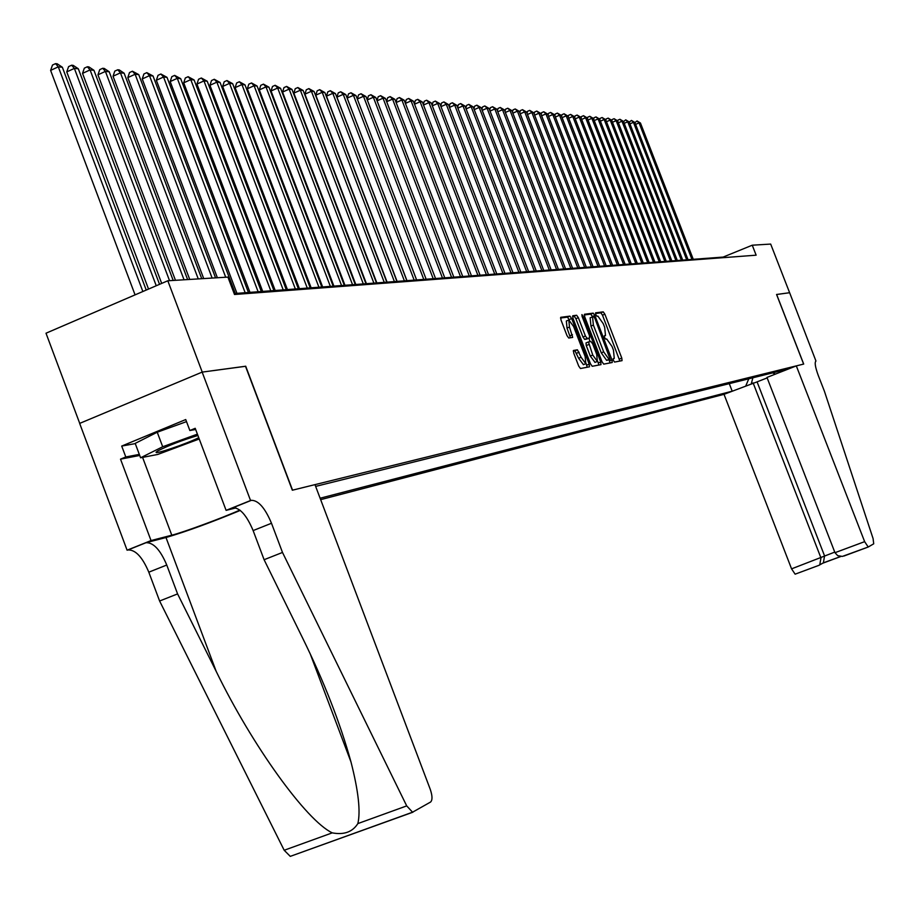 <?xml version="1.0" encoding="UTF-8"?>
<svg xmlns="http://www.w3.org/2000/svg" width="920" height="920" viewBox="0 0 920 920"><rect width="100%" height="100%" fill="white"/><g stroke="black" fill="none" stroke-linecap="round" stroke-linejoin="round"><path stroke-width="1.38" d="M613.41 360.433L614.571 362.066L622.046 360.651L621.793 358.087L604.877 314.203L603.232 311.857L595.585 312.834L595.757 314.617L596.931 316.273L597.919 316.147L603.244 323.679L604.67 327.359L605.498 335.547L604.394 335.719L604.578 337.513L605.751 339.158L606.728 339.008L612.03 346.483L613.456 350.163L614.272 358.421L613.226 358.616L613.41 360.433M573.528 350.451L573.735 353.142L578.714 366.103L580.474 368.517L589.456 366.815L589.202 364.147L571.676 318.55L569.928 316.123L560.74 317.308L560.981 319.953L566.984 335.581L568.744 338.031L572.688 337.421L569.48 327.06L568.824 320.01L573.597 326.485L585.154 356.534L585.798 363.688L581.095 357.259L577.415 349.796L573.436 350.485M245.513 366.298L202.239 372.094L167.808 280.772L46 333.212L79.729 423.372M245.709 366.217L292.548 490.164L803.631 364.078L776.572 294.48L789.613 292.721L770.684 244.076L752.261 245.203L723.131 257.082L234.14 293.549M167.808 280.772L227.918 277.104L234.496 294.492L756.136 255.185L752.261 245.203M602.013 361.767L603.704 364.124L612.226 362.514L611.961 359.916L594.872 315.514L593.193 313.145L584.476 314.26L584.729 316.848L602.013 361.767M600.967 364.642L592.238 366.286L590.525 363.906L573.01 318.377L572.757 315.767L576.644 315.261L578.358 317.676L585.419 336.018L587.132 338.41L589.651 338.019L589.409 335.409L582.084 316.399L581.911 314.594L583.13 316.261L600.737 361.997L600.967 364.642M320.654 499.652L724.017 394.323L791.568 568.859L834.75 552.103M320.114 498.226L731.584 391.345M788.647 368.897L315.641 486.392M729.284 383.64L732.17 391.115M745.856 385.733L748.788 378.798M772.65 372.876L775.387 374.118M752.859 377.786L751.352 383.571M619.873 361.065L602.496 315.169L600.852 312.823L595.458 313.524M592.595 316.848L590.778 314.122L584.257 314.962M610.029 362.928L609.063 359.616M592.365 316.963L590.134 317.848L590.95 326.071L601.266 352.854L606.625 360.364L610.098 359.202L594.895 318.366L593.722 316.698L592.549 316.871L593.377 325.082L603.681 351.877L609.051 359.398L610.086 359.202L607.717 360.157M572.539 316.48L576.644 315.261M587.27 338.974L584.683 339.411L582.969 337.007L575.909 318.676L574.195 316.261M588.823 338.353L590.099 341.676M597.632 361.249L598.299 362.986L600.737 361.997M592.744 355.062L597.367 361.41L596.7 354.361L592.675 343.919L590.973 341.527L588.455 341.941L592.744 355.062L590.295 356.051L595.01 362.365M588.397 341.964L586.005 342.93L586.259 345.552L588.708 344.563M590.295 356.051L586.259 345.552M598.77 365.056L598.299 362.986M583.429 364.642L578.611 358.259L574.931 350.808L573.252 351.084M568.755 320.034L566.352 321.011L567.007 328.072L569.48 327.06M570.446 337.766L567.007 328.072M569.399 320.068L567.467 317.124L560.51 318.021M587.213 367.241L586.097 363.48M693.266 259.302L640.458 123.027L639.067 122.9L691.955 259.405M634.915 122.601L637.054 120.968L640.458 123.027M637.054 120.968L639.067 122.9L635.594 124.373M197.915 435.493C182.206 440.197 168.843 445.326 157.826 450.892L156.216 452.099C153.583 455.043 186.242 443.957 198.755 437.69M199.237 438.989L157.78 454.445L140.587 457.78L135.194 443.394L157.239 432.228L186.518 421.624M140.587 457.78L162.702 446.752L197.409 434.136M157.239 432.228L162.702 446.752M753.1 382.881L820.95 557.911L819.777 564.868L823.388 562.822L824.561 555.898L757.079 381.869L724.017 394.323M776.641 294.48L803.7 364.067L796.317 365.884L864.639 541.65L868.216 547.02L873.712 543.812L873.091 538.579L824.412 391.241L818.294 375.521C815.235 367.149 814.453 362.319 815.959 361.042L789.636 292.721L776.572 294.503M767.154 377.901L757.079 381.869M796.317 365.884L766.969 377.43L834.981 552.69L864.639 541.65M818.731 565.409L795.133 574.172L791.568 568.859M868.123 547.055L842.375 556.404L837.717 555.68L834.981 552.69M822.71 563.224L840.834 556.485L823.388 562.822M818.708 565.42L819.777 564.868M314.973 484.633L430.249 789.325C432.457 795.857 432.561 800.089 430.583 802.033L412.562 812.199L406.709 805.897L282.498 552.448L271.492 523.261C265.052 507.955 258.347 500.307 251.401 500.319L250.562 500.526L202.158 372.105L245.49 366.252L292.341 490.222L314.973 484.633M412.965 812.176L290.271 856.37L284.188 850.264L159.608 601.013L177.583 593.906L216.211 671.416C252.241 745.556 306.36 820.64 332.247 832.864C343.976 835.072 352.521 831.99 357.857 823.584C360.697 811.451 358.397 790.924 350.991 761.99C340.204 723.005 324.093 681.731 302.657 638.146L264.097 559.716L253.126 530.575C246.698 515.315 239.959 507.702 232.921 507.748L251.401 500.319M264.097 559.716L282.498 552.448M159.608 601.013L148.81 572.183C142.439 557.094 135.504 549.688 128.006 549.953L127.098 550.194L79.66 423.407L202.158 372.105M216.211 671.416L165.991 537.521L146.05 542.697C153.467 542.466 160.367 549.907 166.761 565.029L177.583 593.906M139.725 455.457L120.52 459.149L125.787 456.964L139.322 454.388M195.661 429.479L189.865 430.514L185.736 419.554L121.704 446.073L125.787 456.964M189.865 430.514L195.212 428.306L226.101 510.358L250.562 500.526M127.098 550.194L151.03 540.569L171.787 535.198C183.39 532.323 222.329 517.948 239.855 510.094M120.52 459.149L151.03 540.569M165.991 537.521C186.127 531.61 210.887 522.583 240.269 510.428M235.934 507.909L226.101 510.358M121.704 446.073L135.274 443.601M688.022 259.693L634.869 122.486L633.455 122.348L686.688 259.796M629.257 122.107L631.431 120.416L634.869 122.486M631.431 120.416L633.455 122.348L629.935 123.855M682.697 260.095L629.199 121.946L627.762 121.808L681.352 260.199M623.53 121.601L625.726 119.853L629.199 121.946M625.726 119.853L627.762 121.808L624.197 123.326M677.304 260.498L623.449 121.382L621.989 121.245L675.935 260.601M617.722 121.095L617.987 120.117L619.942 119.278L623.449 121.382M619.942 119.278L621.989 121.245L618.378 122.797M671.83 260.9L617.619 120.83L616.147 120.681L670.45 261.004M611.834 120.589L612.122 119.542L614.088 118.703L617.619 120.83M614.088 118.703L616.147 120.681L612.478 122.245M666.275 261.314L611.696 120.255L610.213 120.106L664.884 261.418M605.855 120.071L606.165 118.968L608.143 118.116L611.696 120.255M608.143 118.116L610.213 120.106L606.487 121.704M660.652 261.74L605.705 119.68L604.187 119.531L659.237 261.843M599.794 119.542L600.116 118.381L602.117 117.518L605.705 119.68M602.117 117.518L604.187 119.531L600.415 121.141M654.948 262.165L599.621 119.094L598.092 118.945L653.51 262.269M593.653 119.002L593.998 117.783L595.999 116.92L599.621 119.094M595.999 116.92L598.092 118.945L594.262 120.577M649.163 262.591L593.457 118.496L591.894 118.346L647.703 262.706M587.42 118.462L587.776 117.173L589.8 116.311L593.457 118.496M589.8 116.311L591.894 118.346L588.018 120.002M643.287 263.028L587.19 117.886L585.615 117.737L641.803 263.143M581.095 117.921L581.474 116.564L583.51 115.69L587.19 117.886M583.51 115.69L585.615 117.737L581.681 119.427M637.33 263.476L580.842 117.277L579.243 117.127L635.823 263.591M574.678 117.369L575.08 115.931L577.127 115.057L580.842 117.277M577.127 115.057L579.243 117.127L575.253 118.841M631.281 263.925L574.402 116.656L572.78 116.495L629.751 264.04M568.169 116.805L568.594 115.31L570.641 114.425L574.402 116.656M570.641 114.425L572.78 116.495L568.721 118.243M625.151 264.385L567.87 116.023L566.214 115.862L623.599 264.5M561.556 116.23L562.005 114.666L564.075 113.769L567.87 116.023M564.075 113.769L566.214 115.862L562.097 117.633M618.918 264.845L561.234 115.379L559.555 115.218L617.355 264.971M554.852 115.655L555.323 114.011L557.405 113.114L561.234 115.379M557.405 113.114L559.555 115.218L555.381 117.024M612.605 265.316L554.495 114.735L552.805 114.574L611.006 265.443M548.044 115.069L548.538 113.355L550.631 112.447L554.495 114.735M550.631 112.447L552.805 114.574L548.561 116.391M606.188 265.799L547.664 114.08L545.939 113.907L604.567 265.926M541.132 114.482L541.65 112.677L543.766 111.768L547.664 114.08M543.766 111.768L545.939 113.907L541.639 115.759M599.668 266.282L540.718 113.401L538.971 113.24L598.023 266.409M534.117 113.873L534.658 111.998L536.785 111.078L540.718 113.401M536.785 111.078L538.971 113.24L534.601 115.126M593.055 266.777L533.68 112.723L531.898 112.55L591.387 266.904M526.999 113.263L527.562 111.308L529.702 110.388L533.68 112.723M529.702 110.388L531.898 112.55L527.459 114.471M586.339 267.283L526.528 112.033L524.722 111.86L584.648 267.409M519.765 112.654L520.352 110.607L522.502 109.675L526.528 112.033M522.502 109.675L524.722 111.86L520.214 113.804M579.519 267.789L519.259 111.331L517.419 111.159L577.794 267.915M512.417 112.021L513.026 109.894L515.2 108.951L519.259 111.331M515.2 108.951L517.419 111.159L512.842 113.137M572.585 268.306L511.876 110.618L510.013 110.446L570.837 268.433M504.953 111.389L505.597 109.169L507.782 108.226L511.876 110.618M507.782 108.226L510.013 110.446L505.367 112.459M565.547 268.835L504.378 109.894L502.492 109.721L563.776 268.962M497.375 110.745L498.042 108.433L500.25 107.479L504.378 109.894M500.25 107.479L502.492 109.721L497.766 111.768M558.394 269.364L496.765 109.158L494.845 108.974L556.588 269.502M489.67 110.09L490.371 107.686L492.591 106.72L496.765 109.158M492.591 106.72L494.845 108.974L490.038 111.055M551.137 269.905L489.026 108.422L487.071 108.226L549.297 270.043M481.838 109.422L482.574 106.927L484.805 105.961L489.026 108.422M484.805 105.961L487.071 108.226L482.195 110.343M543.743 270.457L481.16 107.663L479.171 107.468L541.88 270.595M473.88 108.744L474.651 106.156L476.893 105.179L481.16 107.663M476.893 105.179L479.171 107.468L474.225 109.618M536.245 271.02L473.167 106.892L471.155 106.697L534.347 271.158M465.796 108.065L466.589 105.374L468.866 104.385L473.167 106.892M468.866 104.385L471.155 106.697L466.118 108.882M528.609 271.584L465.048 106.099L462.99 105.903L526.688 271.733M457.585 107.376L458.413 104.581L460.69 103.58L465.048 106.099M460.69 103.58L462.99 105.903L457.872 108.134M520.858 272.159L456.791 105.305L454.698 105.11L518.891 272.308M449.224 106.674L450.087 103.764L452.387 102.764L456.791 105.305M452.387 102.764L454.698 105.11L449.489 107.376M512.969 272.745L448.385 104.501L446.269 104.293L510.979 272.895M440.726 105.949L441.623 102.936L443.946 101.924L448.385 104.501M443.946 101.924L446.269 104.293L440.979 106.605M504.953 273.343L439.852 103.672L437.69 103.465L502.918 273.505M432.089 105.225L433.021 102.108L435.355 101.085L439.852 103.672M435.355 101.085L437.69 103.465L432.308 105.811M496.788 273.953L431.169 102.833L428.973 102.626L494.73 274.114M423.292 104.489L424.269 101.246L426.627 100.222L431.169 102.833M426.627 100.222L428.973 102.626L423.499 105.018M488.497 274.574L422.337 101.982L420.106 101.763L486.392 274.735M414.356 103.741L415.368 100.383L417.737 99.348L422.337 101.982M417.737 99.348L420.106 101.763L414.529 104.201M480.056 275.207L413.344 101.12L411.079 100.901L477.917 275.367M405.26 102.982L406.318 99.498L408.698 98.451L413.344 101.12M408.698 98.451L411.079 100.901L405.409 103.385M471.466 275.851L404.202 100.234L401.89 100.004L469.292 276.011M396.002 102.212L397.095 98.601L399.51 97.543L404.202 100.234M399.51 97.543L401.89 100.004L396.129 102.545M462.714 276.494L394.898 99.337L392.553 99.107L460.506 276.667M386.584 101.43L387.722 97.692L390.149 96.623L394.898 99.337M390.149 96.623L392.553 99.107L386.676 101.683M453.824 277.161L385.434 98.417L383.03 98.187L451.57 277.334M376.993 100.636L378.178 96.761L380.627 95.68L385.434 98.417M380.627 95.68L383.03 98.187L377.062 100.82M444.762 277.84L375.785 97.485L373.347 97.255L442.474 278.012M367.229 99.82L368.46 95.818L370.933 94.725L375.785 97.485M370.933 94.725L373.347 97.255L367.275 99.935M435.539 278.53L365.976 96.542L363.492 96.301L433.205 278.702M361.054 93.759L363.492 96.301L357.305 99.038L358.57 94.852L361.054 93.759L365.976 96.542M426.144 279.22L355.982 95.576L353.452 95.335L347.185 98.106L416.622 279.933M347.185 98.106L348.507 93.874L351.003 92.759L353.452 95.335L423.775 279.404M351.003 92.759L355.982 95.576M416.576 279.945L345.805 94.599L343.229 94.346L336.916 97.152L406.95 280.657M336.916 97.152L338.249 92.874L340.768 91.758L343.229 94.346L414.161 280.117M340.768 91.758L345.805 94.599M406.835 280.669L335.443 93.598L332.822 93.346L326.45 96.163L397.106 281.393M326.45 96.163L327.796 91.862L330.337 90.723L332.822 93.346L404.374 280.853M330.337 90.723L335.443 93.598M396.911 281.405L324.875 92.575L322.207 92.322L315.778 95.174L387.067 282.141M315.778 95.174L317.147 90.815L319.723 89.677L322.207 92.322L394.392 281.589M319.723 89.677L324.875 92.575M386.791 282.164L314.111 91.54L311.397 91.275L304.911 94.15L376.843 282.9M304.911 94.15L306.303 89.769L308.89 88.607L311.397 91.275L384.238 282.348M308.89 88.607L314.111 91.54M376.475 282.934L303.151 90.482L300.368 90.218L293.836 93.115L366.413 283.682M293.836 93.115L295.251 88.688L297.861 87.526L300.368 90.218L373.876 283.118M297.861 87.526L303.151 90.482M365.964 283.716L291.962 89.401L289.133 89.125L282.555 92.069L355.787 284.476M282.555 92.069L283.981 87.596L286.614 86.411L289.133 89.125L363.308 283.912M286.614 86.411L291.962 89.401M355.247 284.51L280.565 88.297L277.679 88.021L271.043 90.988L344.954 285.28M271.043 90.988L272.492 86.468L275.149 85.284L277.679 88.021L352.544 284.717M275.149 85.284L280.565 88.297M344.322 285.327L268.95 87.181L266.006 86.894L259.302 89.895L333.902 286.108M259.302 89.895L260.774 85.33L263.453 84.134L266.006 86.894L341.561 285.533M263.453 84.134L268.95 87.181M333.178 286.154L257.094 86.031L254.092 85.744L247.33 88.78L322.632 286.948M247.33 88.78L248.825 84.168L251.528 82.961L254.092 85.744L330.349 286.373M251.528 82.961L257.094 86.031M321.804 287.005L244.996 84.87L241.937 84.571L235.117 87.63L311.132 287.799M235.117 87.63L236.636 82.984L239.361 81.754L241.937 84.571L318.918 287.224M239.361 81.754L244.996 84.87M310.201 287.868L232.656 83.674L229.54 83.375L222.663 86.468L299.402 288.673M222.663 86.468L224.204 81.765L226.952 80.534L229.54 83.375L307.257 288.086M226.952 80.534L232.656 83.674M298.356 288.753L220.075 82.466L216.878 82.156L209.944 85.284L287.419 289.57M209.944 85.284L211.508 80.534L214.279 79.281L216.878 82.156L295.354 288.983M214.279 79.281L220.075 82.466M286.258 289.662L207.218 81.224L203.964 80.914L196.96 84.065L275.195 290.478M196.96 84.065L198.547 79.27L201.342 78.004L203.964 80.914L283.199 289.88M201.342 78.004L207.218 81.224M273.918 290.582L194.097 79.959L190.773 79.637L183.712 82.823L262.717 291.41M183.712 82.823L185.322 77.981L188.14 76.705L190.773 79.637L270.79 290.812M188.14 76.705L194.097 79.959M261.314 291.513L180.699 78.66L177.307 78.338L170.177 81.558L249.964 292.364M170.177 81.558L171.81 76.67L174.662 75.382L177.307 78.338L258.117 291.755M174.662 75.382L180.699 78.66M248.434 292.479L167.014 77.349L163.541 77.015L156.354 80.27L236.946 293.33M156.354 80.27L158.021 75.325L160.885 74.014L163.541 77.015L245.168 292.721M160.885 74.014L167.014 77.349M235.278 293.457L153.03 75.992L149.488 75.659L142.232 78.948L217.373 277.748M142.232 78.948L143.922 73.956L146.82 72.634L149.488 75.659L225.71 277.242M146.82 72.634L153.03 75.992M215.556 277.863L138.748 74.612L135.125 74.267L127.799 77.602L203.711 278.587M127.799 77.602L129.513 72.553L132.445 71.219L135.125 74.267L212.129 278.07M132.445 71.219L138.748 74.612M201.744 278.702L124.142 73.209L120.439 72.852L113.045 76.222L189.738 279.427M113.045 76.222L114.793 71.116L117.748 69.77L120.439 72.852L198.248 278.909M117.748 69.77L119.232 69.908L124.142 73.209M187.623 279.565L109.215 71.771L105.42 71.403L97.957 74.819L175.455 280.301M97.957 74.819L99.739 69.644L102.718 68.287L105.42 71.403L184.046 279.783M102.718 68.287L104.236 68.436L109.215 71.771M173.19 280.439L93.943 70.299L90.068 69.92L82.535 73.37L161.678 283.406M82.535 73.37L84.341 68.149L87.354 66.769L90.068 69.92L169.521 280.657M87.354 66.769L88.906 66.918L93.943 70.299M159.539 284.326L78.326 68.781L74.37 68.402L66.757 71.898L148.534 289.064M66.757 71.898L68.597 66.619L71.633 65.216L74.37 68.402L156.239 285.74M71.633 65.216L73.221 65.377L78.326 68.781M146.234 290.053L62.353 67.24L58.293 66.849L50.611 70.391L135.067 294.86M50.611 70.391L52.486 65.044L55.556 63.629L58.293 66.849L142.864 291.513M55.556 63.629L57.178 63.79L62.353 67.24M600.852 312.823L603.232 311.857M602.496 315.169L604.877 314.203M619.401 359.041L621.793 358.087M590.778 314.122L593.193 313.145M592.457 316.491L594.872 315.514M609.557 360.881L611.961 359.916M590.95 326.071L593.377 325.082M601.266 352.854L603.681 351.877M606.625 360.364L609.051 359.398M575.909 318.676L578.358 317.676M582.969 337.007L585.419 336.018M584.683 339.411L587.132 338.41M582.188 316.652L583.13 316.261M574.931 350.808L577.415 349.796M576.679 353.222L579.151 352.222M578.611 358.259L581.095 357.259M569.963 335.777L572.447 334.765M567.467 317.124L569.928 316.123M569.204 319.562L571.676 318.55M586.741 365.136L589.202 364.147M253.126 530.575L271.492 523.261M166.761 565.029L148.81 572.183M284.188 850.264L332.247 832.864M357.857 823.584L406.709 805.897M146.05 542.697L128.006 549.953M142.588 457.389L171.787 535.198M590.134 317.848L592.469 316.905M594.918 362.399L597.367 361.41M586.005 342.93L588.455 341.941M583.326 364.688L585.798 363.688M868.1 547.055L843.904 556.048M819.099 565.271L795.133 574.172M350.991 761.99L310.373 654.269M290.271 856.37L412.562 812.199"/></g></svg>
